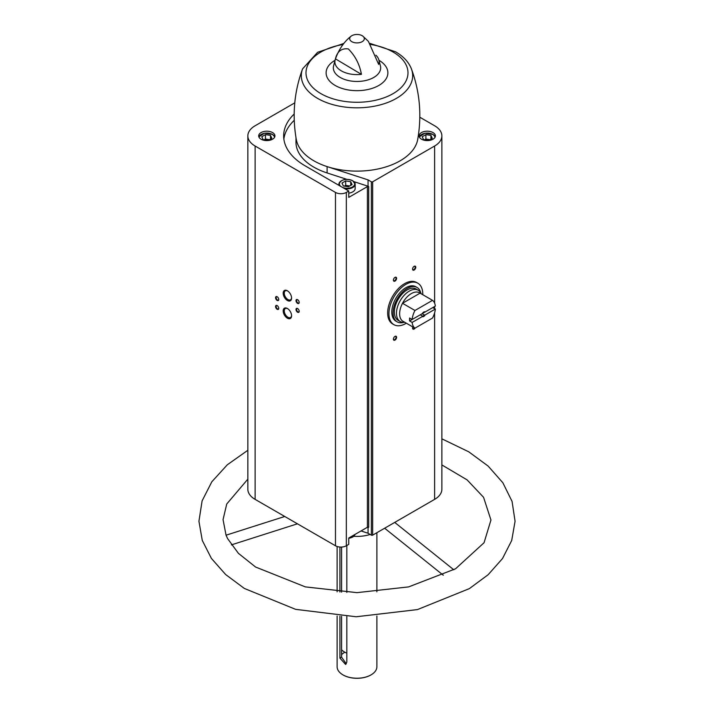 <?xml version="1.0" encoding="UTF-8"?>
<svg xmlns="http://www.w3.org/2000/svg" width="714" height="714" viewBox="0 0 714 714"><rect width="100%" height="100%" fill="white"/><g stroke="black" fill="none" stroke-linecap="round" stroke-linejoin="round"><path stroke-width="1.07" d="M406.337 323.201A23.937 13.816 -60 0 1 393.896 324.665L392.62 323.933A23.937 13.816 -60 0 1 392.62 296.292A23.937 13.816 -60 0 1 416.557 282.467L417.833 283.208A23.937 13.816 -60 0 1 422.777 294.712M348.762 538.026L348.762 544.371L346.335 545.773A7.675 4.436 0 0 1 335.473 545.773L255.13 499.381A24.838 14.342 0 0 1 247.847 489.242L247.847 135.892A24.838 14.342 0 0 0 255.13 146.031L335.473 192.423A7.675 4.436 0 0 0 346.335 192.423L348.762 191.022L348.762 197.367L367.415 186.595L367.415 527.262L348.762 538.026M368.049 527.111L368.049 533.233L371.369 535.152A0.901 0.518 0 0 0 372.646 535.152L434.603 499.381A24.838 14.342 0 0 0 441.877 489.242L441.877 135.892A24.838 14.342 0 0 0 434.603 125.753L419.823 117.221M368.049 533.233L361.016 530.948M441.877 135.892A24.838 14.342 0 0 1 434.603 146.031L372.646 181.802A0.901 0.518 0 0 1 371.369 181.802L368.049 179.883L368.049 186.229L368.692 186.595A0.901 0.518 0 0 0 367.415 186.595M368.692 186.595L368.692 527.262A0.901 0.518 0 0 0 367.415 527.262M272.561 132.572A8.131 4.695 180 0 1 274.944 135.892A8.131 4.695 180 0 1 266.813 140.587A8.131 4.695 180 0 1 258.682 135.892A8.131 4.695 180 0 1 263.707 131.554A8.131 4.695 180 0 1 272.561 132.572M294.775 102.861L255.13 125.753A24.838 14.342 0 0 0 247.847 135.892M294.177 114.035A73.346 42.349 0 0 0 283.654 135.892A73.346 42.349 0 0 0 305.137 165.835L348.762 191.022M341.587 654.693A17.618 10.166 180 0 1 344.871 652.23M346.299 663.815L341.587 657.148L341.587 616.307M339.926 616.209L339.926 658.103L345.603 664.448L346.825 662.092L346.825 616.566M346.825 545.487L346.825 592.424M341.587 547.049L341.587 592.147M339.926 547.031L339.926 592.031M376.876 616.012L376.876 666.76A19.876 11.469 180 0 1 371.048 674.873A19.876 11.469 180 0 1 342.952 674.873A19.876 11.469 180 0 1 337.124 666.76L337.124 616.012M370.155 534.447A27.096 15.646 180 0 1 353.787 536.303M362.176 35.7A7.318 4.222 180 0 1 362.873 36.164A7.318 4.222 180 0 1 361.784 41.885A7.318 4.222 180 0 1 351.823 41.671A7.318 4.222 180 0 1 351.136 36.164A7.318 4.222 180 0 1 362.176 35.7M375.885 55.201A22.116 12.772 0 0 1 378.723 59.44A22.116 12.772 0 0 1 378.67 64.403L368.37 41.332L362.873 36.164M361.427 74.354C359.651 64.447 355.286 55.969 348.325 48.918C341.426 48.043 337.097 51.497 335.33 59.289A22.116 12.772 0 0 0 335.277 59.44A22.116 12.772 0 0 0 361.427 74.354L335.473 58.869C339.043 49.07 344.264 41.501 351.136 36.164M287.385 318.194A5.944 3.427 -120 0 0 291.58 315.767A5.944 3.427 -120 0 0 287.385 308.493A5.944 3.427 -120 0 0 283.181 310.911A5.944 3.427 -120 0 0 287.385 318.194M287.385 300.496A5.944 3.427 -120 0 0 291.58 298.068A5.944 3.427 -120 0 0 287.385 290.785A5.944 3.427 -120 0 0 283.181 293.213A5.944 3.427 -120 0 0 287.385 300.496M297.604 312.232A2.258 1.303 -120 0 0 299.193 311.313A2.258 1.303 -120 0 0 297.604 308.546A2.258 1.303 -120 0 0 296.007 309.465A2.258 1.303 -120 0 0 297.604 312.232M277.157 300.433A2.258 1.303 -120 0 0 278.755 299.514A2.258 1.303 -120 0 0 277.157 296.747A2.258 1.303 -120 0 0 275.568 297.667A2.258 1.303 -120 0 0 277.157 300.433M277.157 309.287A2.258 1.303 -120 0 0 278.755 308.359A2.258 1.303 -120 0 0 277.157 305.601A2.258 1.303 -120 0 0 275.568 306.52A2.258 1.303 -120 0 0 277.157 309.287M297.604 303.388A2.258 1.303 -120 0 0 299.193 302.459A2.258 1.303 -120 0 0 297.604 299.693A2.258 1.303 -120 0 0 296.007 300.621A2.258 1.303 -120 0 0 297.604 303.388M395.003 340.078A2.258 1.303 -60 0 1 393.405 339.15A2.258 1.303 -60 0 1 395.003 336.392A2.258 1.303 -60 0 1 396.6 337.311A2.258 1.303 -60 0 1 395.003 340.078M414.165 270.008A2.258 1.303 -60 0 1 412.567 269.089A2.258 1.303 -60 0 1 414.165 266.322A2.258 1.303 -60 0 1 415.762 267.241A2.258 1.303 -60 0 1 414.165 270.008M395.003 281.075A2.258 1.303 -60 0 1 393.405 280.156A2.258 1.303 -60 0 1 395.003 277.389A2.258 1.303 -60 0 1 396.6 278.308A2.258 1.303 -60 0 1 395.003 281.075M415.12 328.092A2.258 1.303 -60 0 1 414.165 329.011A2.258 1.303 -60 0 1 412.567 328.092A2.258 1.303 -60 0 1 412.826 326.95M433.005 132.572A8.131 4.695 180 0 1 435.388 135.892A8.131 4.695 180 0 1 427.258 140.587A8.131 4.695 180 0 1 419.127 135.892A8.131 4.695 180 0 1 424.152 131.554A8.131 4.695 180 0 1 433.005 132.572M368.049 179.883L327.11 166.603A61.02 35.227 180 0 0 417.69 139.551C421.929 115.311 419.832 91.749 411.416 68.874L411.416 68.874A55.674 32.139 180 0 1 390.067 101.531A55.674 32.139 180 0 1 329.725 103.7A55.674 32.139 180 0 1 302.584 68.874L302.584 68.874C294.168 91.749 292.071 115.311 296.31 139.551A61.02 35.227 0 0 0 327.11 166.603L327.11 172.949L346.754 179.321M370.959 674.926A19.599 11.317 180 0 1 370.861 674.989A19.599 11.317 180 0 1 343.139 674.989A19.599 11.317 180 0 1 343.041 674.926M284.743 516.481L226.043 535.205L227.605 538.597L238.396 553.332L255.567 567.023L305.333 586.89L356.991 592.647L408.649 586.89L455.577 568.772L484.056 542.72L490.955 520.024L483.565 497.31L467.108 479.888L441.877 464.939M346.825 653.158A17.618 10.166 180 0 1 341.587 649.776M414.548 327.949A1.865 1.08 -60 0 1 413.888 328.538A1.865 1.08 -60 0 1 412.951 328.627A1.865 1.08 -60 0 1 412.576 327.922M394.86 277.478A1.865 1.08 -60 0 1 395.663 277.451A1.865 1.08 -60 0 1 395.949 278.951A1.865 1.08 -60 0 1 394.726 280.593A1.865 1.08 -60 0 1 393.789 280.691A1.865 1.08 -60 0 1 393.414 279.977M414.022 266.411A1.865 1.08 -60 0 1 414.825 266.393A1.865 1.08 -60 0 1 415.111 267.884A1.865 1.08 -60 0 1 413.888 269.535A1.865 1.08 -60 0 1 412.951 269.624A1.865 1.08 -60 0 1 412.576 268.919M394.86 336.481A1.865 1.08 -60 0 1 395.663 336.455A1.865 1.08 -60 0 1 395.949 337.954A1.865 1.08 -60 0 1 394.726 339.596A1.865 1.08 -60 0 1 393.789 339.685A1.865 1.08 -60 0 1 393.414 338.98M297.747 299.791A1.865 1.08 -120 0 0 296.944 299.764A1.865 1.08 -120 0 0 296.658 301.263A1.865 1.08 -120 0 0 297.881 302.906A1.865 1.08 -120 0 0 298.809 302.995A1.865 1.08 -120 0 0 299.193 302.29M277.309 305.69A1.865 1.08 -120 0 0 276.505 305.663A1.865 1.08 -120 0 0 276.22 307.163A1.865 1.08 -120 0 0 277.434 308.805A1.865 1.08 -120 0 0 278.371 308.894A1.865 1.08 -120 0 0 278.755 308.189M277.309 296.837A1.865 1.08 -120 0 0 276.505 296.81A1.865 1.08 -120 0 0 276.22 298.309A1.865 1.08 -120 0 0 277.434 299.951A1.865 1.08 -120 0 0 278.371 300.05A1.865 1.08 -120 0 0 278.755 299.344M297.747 308.635A1.865 1.08 -120 0 0 296.944 308.618A1.865 1.08 -120 0 0 296.658 310.108A1.865 1.08 -120 0 0 297.881 311.759A1.865 1.08 -120 0 0 298.809 311.848A1.865 1.08 -120 0 0 299.193 311.143M287.662 290.964A5.168 2.981 -120 0 0 285.341 290.848A5.168 2.981 -120 0 0 284.547 294.989A5.168 2.981 -120 0 0 287.929 299.541A5.168 2.981 -120 0 0 290.509 299.8A5.168 2.981 -120 0 0 291.571 297.729M287.662 308.662A5.168 2.981 -120 0 0 285.341 308.546A5.168 2.981 -120 0 0 284.547 312.687A5.168 2.981 -120 0 0 287.929 317.248A5.168 2.981 -120 0 0 290.509 317.498A5.168 2.981 -120 0 0 291.571 315.436M348.762 193.137A8.131 4.695 0 0 0 355.161 188.55L355.161 184.203A8.131 4.695 180 0 1 344.746 188.701M294.248 120.309A73.346 42.349 0 0 0 283.86 139.06M368.049 186.229L354.019 181.677M295.98 137.65L295.98 142.238A61.02 35.227 0 0 0 327.11 172.949M343.345 185.961L348.387 186.738L352.073 184.614L350.726 181.704L345.683 180.919L341.997 183.052L343.345 185.961M272.561 134.562A8.131 4.695 180 0 1 274.756 136.892M258.87 136.892A8.131 4.695 180 0 1 261.226 134.473M268.161 140.426L271.856 138.293L270.499 135.383L265.465 134.607L261.779 136.74L263.127 139.641L268.161 140.426M433.005 134.562A8.131 4.695 180 0 1 435.201 136.892M419.314 136.892A8.131 4.695 180 0 1 421.671 134.473M428.605 140.426L432.291 138.293L430.944 135.383L425.91 134.607L422.224 136.74L423.572 139.641L428.605 140.426M349.717 185.97L345.683 185.345L344.353 186.113M345.683 185.345L345.683 180.919M350.726 185.39L350.726 181.704M269.49 139.658L265.465 139.034L264.135 139.801M265.465 139.034L265.465 134.607M270.499 139.069L270.499 135.383M429.935 139.658L425.91 139.034L424.58 139.801M425.91 139.034L425.91 134.607M430.944 139.069L430.944 135.383M393.896 324.665A23.937 13.816 -60 0 1 388.934 313.705A23.937 13.816 -60 0 1 399.385 289.616A23.937 13.816 -60 0 1 417.833 283.208M412.156 322.425L422.313 316.561A2.713 1.562 -60 0 0 425.169 314.91L435.335 309.046A16.484 9.514 -60 0 1 432.523 318.042L414.959 328.181A16.484 9.514 -60 0 1 412.156 322.425L409.604 320.952L420.278 314.794L422.483 316.061L422.313 316.561M435.335 306.101L425.169 311.964A2.713 1.562 -60 0 0 423.741 312.054A2.713 1.562 -60 0 0 422.313 313.616L412.156 319.479A16.484 9.514 -60 0 1 414.959 310.483L432.523 300.344A16.484 9.514 -60 0 1 435.335 306.101M435.335 309.046L432.773 307.573L422.108 313.732L424.312 315.008A2.222 1.285 -60 0 1 422.483 316.061M432.523 300.344L420.073 293.151A16.484 9.514 -60 0 0 402.509 303.289L420.073 293.151M412.156 319.479L409.604 317.998A16.484 9.514 120 0 0 409.604 320.952M414.959 310.483L402.509 303.289A16.484 9.514 -60 0 0 399.635 313.803A16.484 9.514 -60 0 0 402.509 320.988L414.959 328.181M425.169 314.91L424.312 315.008M423.563 312.161A2.222 1.285 -60 0 1 424.312 312.063L425.169 311.964M404.767 322.3L404.41 322.335A18.064 10.433 -60 0 1 400.215 321.541A18.064 10.433 -60 0 1 396.475 313.267A18.064 10.433 -60 0 1 404.356 295.087A18.064 10.433 -60 0 1 418.279 290.25A18.064 10.433 -60 0 1 421.073 293.481L421.215 293.811M400.215 321.541L398.109 320.318A18.064 10.433 -60 0 1 394.369 312.054A18.064 10.433 -60 0 1 402.25 293.873A18.064 10.433 -60 0 1 416.173 289.027L418.279 290.25M403.74 322.38A19.876 11.478 -60 0 1 397.207 321.88A19.876 11.478 -60 0 1 393.084 312.786A19.876 11.478 -60 0 1 401.759 292.785A19.876 11.478 -60 0 1 417.074 287.465A19.876 11.478 -60 0 1 420.769 292.883M397.207 321.88L395.922 321.148A19.876 11.478 -60 0 1 391.808 312.054A19.876 11.478 -60 0 1 400.483 292.053A19.876 11.478 -60 0 1 415.798 286.725L417.074 287.465M346.335 192.423L346.335 545.773M339.926 658.103L341.587 657.148M378.723 59.44L380.517 66.259A23.669 13.664 180 0 1 357 81.467A23.669 13.664 180 0 1 333.483 66.259L335.277 59.44M255.13 146.031L255.13 499.381M335.473 192.423L335.473 545.773M371.369 181.802L371.369 535.152M372.646 181.802L372.646 535.152M434.603 146.031L434.603 303.102M434.603 306.52L434.603 308.627M434.603 312.893L434.603 499.381M379 60.315A30.898 17.841 180 0 1 378.795 85.475A30.898 17.841 180 0 1 335.205 85.475A30.898 17.841 180 0 1 335 60.315M370.727 44.473A50.997 29.444 180 0 1 393.057 52.015A50.997 29.444 180 0 1 386.47 96.863A50.997 29.444 180 0 1 311.009 85.564A50.997 29.444 180 0 1 343.015 44.518M340.837 186.452A7.675 4.436 180 0 1 342.042 180.463A7.675 4.436 180 0 1 352.466 180.696A7.675 4.436 180 0 1 352.868 186.72A7.675 4.436 180 0 1 342.506 187.407M352.787 180.883A8.131 4.695 180 0 1 355.161 184.203L352.689 180.678C345.63 178.223 341.042 179.401 338.909 184.203A8.131 4.695 180 0 1 341.453 180.785M339.239 185.524A8.131 4.695 180 0 1 338.909 184.203L338.909 185.337M259.137 137.436A7.675 4.436 180 0 1 263.939 133.402A7.675 4.436 180 0 1 272.239 134.384A7.675 4.436 180 0 1 274.488 137.436M348.762 538.338L352.805 537.026L355.054 534.393A8.131 4.695 180 0 1 348.762 538.151M352.618 536.973A7.675 4.436 180 0 1 348.762 538.249M419.582 137.436A7.675 4.436 180 0 1 424.384 133.402A7.675 4.436 180 0 1 432.684 134.384A7.675 4.436 180 0 1 434.933 137.436M337.124 546.496L337.124 591.817M376.876 532.715L376.876 591.817M411.416 68.874C408.667 61.984 403.365 56.29 395.502 51.774L370.013 43.42M343.853 43.438L317.623 52.292L302.584 68.874M453.818 569.799L394.717 522.407M443.269 575.234L384.641 528.226M231.372 544.88L297.435 523.808M226.052 535.197L223.054 519.614L226.74 504.004L247.847 479.139M441.877 438.833L468.75 451.81L488.171 466.108L502.87 482.78L512.072 501.424L515.071 521.265L511.706 540.489L502.513 558.535L488.171 574.699L469.366 588.622L417.44 609.586L356.161 616.762L295.605 609.345L244.349 588.443L225.651 574.538L211.398 558.41L202.276 540.418L198.929 521.256L202.107 500.871L211.835 481.771L227.311 464.787L247.847 450.275M274.765 136.865L272.471 134.357L264.466 133.206L258.861 136.865M435.21 136.865L432.916 134.357L424.91 133.206L419.305 136.865"/></g></svg>
